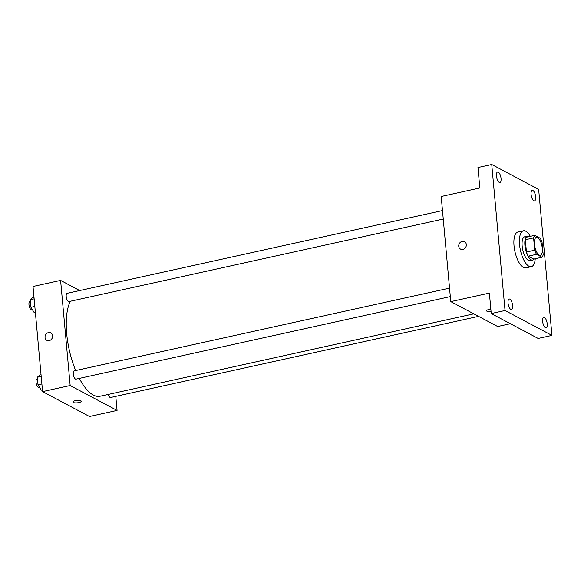 <?xml version="1.0" encoding="UTF-8"?>
<svg xmlns="http://www.w3.org/2000/svg" width="581" height="581" viewBox="0 0 581 581"><rect width="100%" height="100%" fill="white"/><g stroke="black" fill="none" stroke-linecap="round" stroke-linejoin="round"><path stroke-width="0.87" d="M539.197 255.059A9.187 3.551 -102.4 0 1 534.665 245.64A9.187 3.551 -102.4 0 1 536.423 237.331A9.187 3.551 -102.4 0 1 541.862 245.538A9.187 3.551 -102.4 0 1 540.381 255.27A9.187 3.551 -102.4 0 1 539.197 255.059M543.191 254.696L542.073 242.4A11.852 4.583 -102.4 0 0 540.279 238.268L534.796 235.356A11.852 4.583 -102.4 0 0 533.605 237.905L534.723 250.2A11.852 4.583 -102.4 0 0 536.524 254.34L542.008 257.245A11.852 4.583 -102.4 0 0 543.191 254.696M533.605 237.905L525.333 239.735L526.451 252.023L534.723 250.2M536.524 254.34L528.245 256.163L533.736 259.075L542.008 257.245M528.245 256.163A11.852 4.583 -102.4 0 1 526.451 252.023M525.333 239.735A11.852 4.583 -102.4 0 1 526.517 237.179L534.796 235.356M529.284 236.569A12.245 4.728 77.6 0 0 527.49 236.162A12.245 4.728 77.6 0 0 524.912 245.356A12.245 4.728 77.6 0 0 532.762 260.085A12.245 4.728 77.6 0 0 534.222 258.966M532.762 260.085L530.003 260.695A12.245 4.728 -102.4 0 1 528.434 260.411A12.245 4.728 -102.4 0 1 522.159 245.966A12.245 4.728 -102.4 0 1 524.73 236.772L527.49 236.162M535.254 258.734A18.374 7.095 -102.4 0 1 531.324 266.672A18.374 7.095 -102.4 0 1 528.964 266.258A18.374 7.095 -102.4 0 1 519.901 247.404A18.374 7.095 -102.4 0 1 523.416 230.795A18.374 7.095 -102.4 0 1 530.315 236.344M531.324 266.672L525.805 267.892A18.374 7.095 -102.4 0 1 523.445 267.471A18.374 7.095 -102.4 0 1 514.381 248.624A18.374 7.095 -102.4 0 1 517.896 232.008L523.416 230.795M535.66 196.828A5.367 2.07 -102.4 0 1 534.527 200.859A5.367 2.07 -102.4 0 1 531.354 196.066A5.367 2.07 -102.4 0 1 532.218 190.379A5.367 2.07 -102.4 0 1 535.66 196.828M547.222 323.857A5.367 2.07 -102.4 0 1 546.089 327.887A5.367 2.07 -102.4 0 1 542.915 323.094A5.367 2.07 -102.4 0 1 543.78 317.408A5.367 2.07 -102.4 0 1 547.222 323.857M512.609 305.497A5.367 2.07 -102.4 0 1 511.483 309.52A5.367 2.07 -102.4 0 1 508.302 304.727A5.367 2.07 -102.4 0 1 509.174 299.041A5.367 2.07 -102.4 0 1 512.609 305.497M501.047 178.461A5.367 2.07 -102.4 0 1 499.921 182.492A5.367 2.07 -102.4 0 1 496.74 177.699A5.367 2.07 -102.4 0 1 497.612 172.012A5.367 2.07 -102.4 0 1 501.047 178.461M491.751 164.496L505.042 310.508L551.95 335.404L538.66 189.391L491.751 164.496L477.96 167.539L479.826 187.983L441.211 196.494L450.776 301.619L489.391 293.107L491.25 313.551L505.042 310.508M462.904 249.423A4.212 3.689 118 0 1 460.566 249.126A4.212 3.689 118 0 1 459.28 243.679A4.212 3.689 118 0 1 464.517 241.689A4.212 3.689 118 0 1 466.26 245.879A4.212 3.689 118 0 1 462.904 249.423M491.25 313.551L538.159 338.44L551.95 335.404M450.776 301.619L497.685 326.515L510.401 323.711M486.587 310.799A4.212 1.213 -5.2 0 0 486.987 311.249A4.212 1.213 -5.2 0 0 491.076 311.605A4.212 1.213 -5.2 0 1 486.987 311.256A4.212 1.213 -5.2 0 1 486.587 310.799A4.212 1.213 -5.2 0 1 490.858 309.194M460.573 249.126A4.212 3.689 118 0 1 459.288 243.679A4.212 3.689 118 0 1 464.517 241.689M473.813 313.842L100.041 396.242A52.05 20.103 -102.4 0 1 93.352 395.058A52.05 20.103 -102.4 0 1 79.328 378.398M75.668 370.547A52.05 20.103 -102.4 0 1 70.337 301.263M108.255 394.434A4.227 1.634 77.6 0 0 110.579 397.498L478.577 316.369M443.259 219.044L68.914 301.575A4.227 1.634 -102.4 0 1 68.369 301.481A4.227 1.634 -102.4 0 1 66.285 297.145A4.227 1.634 -102.4 0 1 67.091 293.325L442.49 210.562M450.319 296.608L75.973 379.139A4.227 1.634 -102.4 0 1 75.428 379.037A4.227 1.634 -102.4 0 1 73.344 374.701A4.227 1.634 -102.4 0 1 74.15 370.881L449.549 288.125M79.706 290.544L60.598 280.405L70.163 385.53L117.071 410.418L115.793 396.351M70.163 385.53L42.58 391.609L33.015 286.484L60.598 280.405M49.196 340.633A4.212 3.689 118 0 1 46.858 340.335A4.212 3.689 118 0 1 45.572 334.888A4.212 3.689 118 0 1 50.808 332.898A4.212 3.689 118 0 1 52.544 337.082A4.212 3.689 118 0 1 49.196 340.633M42.58 391.609L89.496 416.504L117.071 410.418M81.26 401.239A4.212 1.213 -5.2 0 1 78.043 402.727A4.212 1.213 -5.2 0 1 73.279 402.459A4.212 1.213 -5.2 0 1 72.879 402.008A4.212 1.213 -5.2 0 1 76.961 400.418A4.212 1.213 -5.2 0 1 81.26 401.239A4.212 1.213 -5.2 0 1 78.043 402.727A4.212 1.213 -5.2 0 1 73.279 402.459A4.212 1.213 -5.2 0 1 72.879 402.001M46.858 340.335A4.212 3.689 118 0 1 45.572 334.888A4.212 3.689 118 0 1 50.808 332.898M41.048 374.767L39.893 375.021L37.307 377.258L37.997 384.847L41.273 390.2L42.435 389.945M37.307 377.258L41.2 376.401M37.997 384.847L41.89 383.99M39.435 387.193L38.738 387.345A4.227 1.634 -102.4 0 1 38.193 387.251A4.227 1.634 -102.4 0 1 36.109 382.915A4.227 1.634 -102.4 0 1 36.915 379.095L37.46 378.972M33.996 297.211L32.834 297.465L30.248 299.702L30.938 307.284L34.214 312.636L35.376 312.382M30.248 299.702L34.141 298.845M30.938 307.284L34.831 306.427M32.376 309.629L31.679 309.782A4.227 1.634 -102.4 0 1 31.134 309.688A4.227 1.634 -102.4 0 1 29.05 305.352A4.227 1.634 -102.4 0 1 29.856 301.532L30.401 301.408"/></g></svg>
